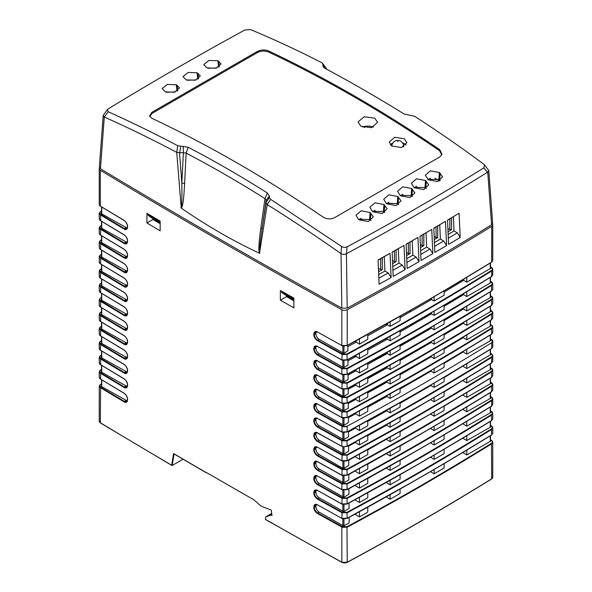 <?xml version="1.0" encoding="UTF-8"?>
<svg xmlns="http://www.w3.org/2000/svg" width="592" height="592" viewBox="0 0 592 592"><rect width="100%" height="100%" fill="white"/><g stroke="black" fill="none" stroke-linecap="round" stroke-linejoin="round"><path stroke-width="0.89" d="M99.53 167.854A3.922 2.264 0 0 0 99.241 168.713A3.922 2.264 0 0 0 100.329 170.274A7937.558 4582.709 0 0 0 341.843 309.712A3.922 2.264 0 0 0 347.23 309.734A2964.951 1711.798 0 0 0 491.708 226.322A3.922 2.264 0 0 0 492.759 224.775A3.922 2.264 0 0 0 492.455 223.909M206.815 472.749L253.961 499.863L261.146 506.204L271.269 510.097L271.98 515.543L271.055 515.025L265.623 516.986L265.431 519.376A7937.558 4582.709 180 0 0 341.843 562.2L341.843 527.035A7937.558 4582.709 180 0 1 317.46 513.493C315.048 511.725 313.827 509.653 313.797 507.3L313.797 506.915C314.174 504.384 315.395 503.681 317.46 504.806A7937.558 4582.709 0 0 0 341.843 518.348M490.479 425.411L492.218 426.543L492.759 427.787L491.708 429.385C465.904 445.384 449.284 455.241 432.079 465.312C411.995 477.226 383.712 493.055 347.23 512.798L341.843 512.628A7937.558 4582.709 180 0 1 317.46 499.093C315.048 497.324 313.827 495.252 313.797 492.899L313.797 492.514C314.174 489.984 315.395 489.281 317.46 490.405A7937.558 4582.709 0 0 0 341.843 503.947L347.23 503.822L409.294 469.293C429.888 457.675 457.357 441.38 491.708 420.409L492.759 418.929L491.434 420.586M490.479 411.011L492.218 412.143L492.759 413.386L491.708 414.985C465.904 430.983 449.284 440.84 432.079 450.912C411.995 462.826 383.712 478.654 347.23 498.397L341.843 498.227A7937.558 4582.709 180 0 1 317.46 484.693C315.048 482.924 313.827 480.852 313.797 478.499L313.797 478.114C314.174 475.583 315.395 474.88 317.46 476.005A7937.558 4582.709 0 0 0 341.843 489.547L347.23 489.421L409.294 454.893C429.888 443.275 457.357 426.98 491.708 406.008L492.759 404.528L491.434 406.186M317.46 476.005L341.924 489.732L341.843 483.834A7937.558 4582.709 180 0 1 317.46 470.292C315.048 468.524 313.827 466.452 313.797 464.091L313.797 463.714C314.174 461.183 315.395 460.48 317.46 461.605A7937.558 4582.709 0 0 0 341.843 475.147L347.23 475.021L409.294 440.492C429.888 428.874 457.357 412.58 491.708 391.608L492.759 390.128L491.434 391.786M490.25 378.236L490.25 383.823L490.25 383.179L490.45 383.616L491.893 383.142L492.759 384.585L491.708 386.184C465.904 402.183 449.284 412.039 432.079 422.111C411.995 434.025 383.712 449.853 347.23 469.597L341.843 469.426A7937.558 4582.709 180 0 1 317.46 455.892M490.479 382.21L491.893 383.142C492.618 384.363 492.463 385.222 491.434 385.725C465.638 401.716 449.017 411.573 431.82 421.645C411.736 433.551 383.461 449.38 346.979 469.123L342.109 468.945L317.726 455.418L317.46 455.899C315.048 454.123 313.827 452.051 313.797 449.691L313.797 449.313C314.174 446.782 315.395 446.079 317.46 447.197M348.703 459.962L348.74 465.519L343.974 468.272L342.864 468.272L319.169 454.589L317.726 455.418C315.492 453.783 314.367 451.874 314.345 449.698L315.373 447.13L317.46 447.226A7937.558 4582.709 0 0 0 341.843 460.746L347.23 460.62L409.294 426.092C429.888 414.474 457.357 398.179 491.708 377.208L492.759 375.728L491.434 377.385M490.479 367.81L492.218 368.942L492.759 370.185L491.708 371.783C465.904 387.782 449.284 397.639 432.079 407.71C411.995 419.624 383.712 435.453 347.23 455.196L341.843 455.026A7937.558 4582.709 180 0 1 317.46 441.491C315.048 439.723 313.827 437.651 313.797 435.29L313.797 434.913C314.174 432.382 315.395 431.679 317.46 432.796A7937.558 4582.709 0 0 0 341.843 446.346M491.671 354.134L491.893 354.342C492.618 355.563 492.463 356.421 491.434 356.924C465.638 372.916 449.017 382.772 431.82 392.844C411.736 404.75 383.461 420.579 346.979 440.322L341.843 440.626A7937.558 4582.709 180 0 1 317.46 427.091C315.048 425.322 313.827 423.25 313.797 420.89L313.797 420.512C314.174 417.982 315.395 417.279 317.46 418.396A7937.558 4582.709 0 0 0 341.843 431.945L347.23 431.82L409.294 397.291C429.888 385.673 457.357 369.378 491.708 348.407L492.759 346.927L491.434 348.584M347.23 426.203C345.573 427.002 343.782 427.01 341.843 426.225A7937.558 4582.709 180 0 1 317.46 412.691C315.048 410.922 313.827 408.85 313.797 406.489L313.797 406.112C314.174 403.581 315.395 402.878 317.46 403.996A7937.558 4582.709 0 0 0 341.843 417.545L347.23 417.419L409.294 382.891C429.888 371.273 457.357 354.978 491.708 334.006L492.759 332.526L491.434 334.184M317.46 403.996L341.924 417.73L341.843 411.832A7937.558 4582.709 180 0 1 317.46 398.29C315.048 396.514 313.827 394.45 313.797 392.089L313.797 391.712C314.174 389.181 315.395 388.478 317.46 389.595A7937.558 4582.709 0 0 0 341.843 403.145L347.23 403.019L409.294 368.49C429.888 356.872 457.357 340.578 491.708 319.606L492.759 318.119L491.434 319.784M490.25 306.234L490.25 311.821L490.25 311.177L490.45 311.614L491.893 311.14L492.759 312.583L491.708 314.182C465.904 330.181 449.284 340.037 432.079 350.109C411.995 362.023 383.712 377.851 347.23 397.595L341.843 397.424A7937.558 4582.709 180 0 1 317.46 383.89M490.479 310.208L491.893 311.14C492.618 312.361 492.463 313.22 491.434 313.723C465.638 329.714 449.017 339.571 431.82 349.643C411.736 361.549 383.461 377.378 346.979 397.121L342.109 396.943L317.726 383.416L317.46 383.897C315.048 382.114 313.827 380.049 313.797 377.689L313.797 377.311C314.174 374.78 315.395 374.077 317.46 375.195M348.155 388.248L348.2 393.828L343.974 396.27L342.864 396.27L319.169 382.587L317.726 383.416C315.492 381.781 314.367 379.872 314.345 377.689L315.373 375.128L317.46 375.224A7937.558 4582.709 0 0 0 341.843 388.744L347.23 388.618L409.294 354.09C429.888 342.472 457.357 326.177 491.708 305.206L492.759 303.718L491.434 305.383M490.479 295.808L492.218 296.94L492.759 298.183L491.708 299.781C465.904 315.78 449.284 325.637 432.079 335.708C411.995 347.622 383.712 363.451 347.23 383.194L341.843 383.024A7937.558 4582.709 180 0 1 317.46 369.489C315.048 367.713 313.827 365.649 313.797 363.288L313.797 362.911C314.174 360.38 315.395 359.677 317.46 360.794A7937.558 4582.709 0 0 0 341.843 374.344M466.807 291.693L466.807 296.555L490.25 283.02L490.25 282.377L490.45 282.813L492.218 282.539L492.759 283.783L491.708 285.381C465.904 301.38 449.284 311.237 432.079 321.308C411.995 333.222 383.712 349.051 347.23 368.794L341.843 368.624A7937.558 4582.709 180 0 1 317.46 355.089C315.048 353.313 313.827 351.248 313.797 348.888L313.797 348.51C314.174 345.98 315.395 345.277 317.46 346.394A7937.558 4582.709 0 0 0 341.843 359.943L347.23 359.818L409.294 325.289C429.888 313.671 457.357 297.376 491.708 276.405L492.759 274.917L491.434 276.582M491.671 267.732L491.893 267.939C492.618 269.16 492.463 270.019 491.434 270.522C465.638 286.513 449.017 296.37 431.82 306.441C411.736 318.348 383.461 334.177 346.979 353.92L341.843 354.223A7937.558 4582.709 180 0 1 317.46 340.689C315.048 338.913 313.827 336.848 313.797 334.487L313.797 334.11C314.174 331.579 315.395 330.876 317.46 331.994A7937.558 4582.709 0 0 0 341.843 345.543L347.23 345.417L409.294 310.889C429.888 299.271 457.357 282.976 491.708 262.004L492.759 260.517L491.434 262.182M100.329 206.105A7937.558 4582.709 0 0 0 124.054 220.342C126.392 222.163 127.576 224.257 127.598 226.618L127.598 226.995C127.236 229.518 126.052 230.199 124.054 229.037A7937.558 4582.709 180 0 1 100.329 214.792L99.241 213.312L99.241 218.855L100.329 220.513A7937.558 4582.709 0 0 0 124.054 234.743C126.392 236.563 127.576 238.657 127.598 241.018L127.598 241.395C127.236 243.919 126.052 244.6 124.054 243.438A7937.558 4582.709 180 0 1 100.329 229.193L99.241 227.713L99.241 233.255L100.329 234.913A7937.558 4582.709 0 0 0 124.054 249.143C126.392 250.964 127.576 253.058 127.598 255.418L127.598 255.796C127.236 258.319 126.052 259 124.054 257.838A7937.558 4582.709 180 0 1 100.329 243.593L99.241 242.113L99.241 247.656L100.329 249.313A7937.558 4582.709 0 0 0 124.054 263.544C126.392 265.364 127.576 267.458 127.598 269.819L127.598 270.196C127.236 272.72 126.052 273.4 124.054 272.239A7937.558 4582.709 180 0 1 100.329 257.994L99.241 256.514L99.241 262.056L100.329 263.714A7937.558 4582.709 0 0 0 124.054 277.944C126.392 279.764 127.576 281.859 127.598 284.219L127.598 284.597C127.236 287.12 126.052 287.801 124.054 286.639A7937.558 4582.709 180 0 1 100.329 272.394L99.241 270.914L99.241 276.457L100.329 278.114L100.61 271.92L100.107 271.536L101.521 271.025M100.329 278.107A7937.558 4582.709 0 0 0 124.054 292.344C126.392 294.165 127.576 296.259 127.598 298.62L127.598 298.997C127.236 301.52 126.052 302.201 124.054 301.039A7937.558 4582.709 180 0 1 100.329 286.794L99.241 285.314L99.241 290.857L100.329 292.515A7937.558 4582.709 0 0 0 124.054 306.745C126.392 308.565 127.576 310.659 127.598 313.02L127.598 313.397C127.236 315.921 126.052 316.602 124.054 315.44A7937.558 4582.709 180 0 1 100.329 301.195L99.241 299.715L99.241 305.257L100.329 306.915A7937.558 4582.709 0 0 0 124.054 321.145C126.392 322.966 127.576 325.06 127.598 327.42L127.598 327.798C127.236 330.321 126.052 331.002 124.054 329.84A7937.558 4582.709 180 0 1 100.329 315.595L99.241 314.115L99.241 319.658L100.329 321.315A7937.558 4582.709 0 0 0 124.054 335.546C126.392 337.366 127.576 339.46 127.598 341.821L127.598 342.198C127.236 344.722 126.052 345.402 124.054 344.241A7937.558 4582.709 180 0 1 100.329 329.996L99.241 328.516L99.241 334.058L100.329 335.716A7937.558 4582.709 0 0 0 124.054 349.946C126.392 351.766 127.576 353.861 127.598 356.221L127.598 356.599C127.236 359.122 126.052 359.803 124.054 358.641A7937.558 4582.709 180 0 1 100.329 344.396L99.241 342.916L99.241 348.459L100.61 350.279M100.329 350.109A7937.558 4582.709 0 0 0 124.054 364.346C126.392 366.167 127.576 368.261 127.598 370.622L127.598 370.999C127.236 373.522 126.052 374.203 124.054 373.041A7937.558 4582.709 180 0 1 100.329 358.796L99.241 357.316L99.241 362.866L100.329 364.517A7937.558 4582.709 0 0 0 124.054 378.754L124.32 378.917M124.054 378.747C126.392 380.575 127.576 382.669 127.598 385.022L127.598 385.399C127.236 387.923 126.052 388.604 124.054 387.442A7937.558 4582.709 180 0 1 100.329 373.197L99.241 371.717L99.241 377.259L100.329 378.917A7937.558 4582.709 0 0 0 124.054 393.155C126.392 394.968 127.576 397.062 127.598 399.422L127.598 399.8C127.236 402.323 126.052 403.004 124.054 401.842A7937.558 4582.709 180 0 1 100.329 387.597L99.241 386.117L99.241 421.201A3.922 2.264 180 0 0 100.329 422.762L100.61 387.124L100.107 386.739L101.521 386.228M174.078 453.968L172.176 465.504L171.665 465.208L173.589 453.553L174.1 453.849L173.589 453.553A7937.558 4582.709 180 0 0 206.253 472.608L206.608 472.816M160.158 230.813L146.927 222.984L146.927 213.29L160.158 221.105L160.158 230.813M280.342 300.196L280.342 290.494L293.891 298.139L293.891 307.833L280.342 300.196L286.535 296.622L293.891 300.869M286.528 295.771L286.535 296.622M160.158 223.658L152.958 219.499L146.927 222.984M152.951 218.648L152.958 219.499M367.78 392.844L386.99 382.158L386.998 381.241M367.78 350.035L387.331 339.164L387.346 337.847M367.78 378.577L387.101 367.832L387.116 366.781M367.78 464.187L386.421 453.568M367.78 421.378L386.761 410.826L386.768 410.175M367.78 478.454L386.302 468.035M367.78 407.111L386.872 396.492L386.879 395.708M367.78 449.92L386.532 439.101M367.78 364.302L387.22 353.498L387.227 352.314M367.78 435.645L386.643 425.16L386.65 424.642M367.78 335.768L387.449 324.83L387.457 323.38M400.096 431.82L430.658 413.897M400.096 403.285L430.887 385.488L430.887 384.963M400.096 360.484L431.228 342.487L431.235 341.562M400.096 331.949L431.457 313.827L431.464 312.62M400.096 460.354L426.551 445.088M400.096 417.552L430.776 399.43M400.096 346.216L431.346 328.153L431.353 327.087M400.096 446.087L430.539 428.364M400.096 389.018L430.998 371.154L431.006 370.496M400.096 374.751L431.117 356.821L431.124 356.029M400.096 317.682L431.575 299.493L431.583 298.153M444.104 363.399L463.129 351.966L463.129 351.5M444.104 292.078L463.699 280.305L463.706 279.15M444.104 306.345L463.588 294.631L463.595 293.625M444.104 391.934L462.9 380.441M444.104 406.193L462.789 394.908M444.104 349.139L463.24 337.632L463.247 337.033M444.104 377.666L463.018 365.967M444.104 320.612L463.469 308.965L463.477 308.092M444.104 334.872L463.358 323.299L463.366 322.559M450.608 416.576L444.104 420.461M347.837 346.638L356.14 342.139L356.155 340.703M347.948 360.846L356.029 356.473L356.036 355.163M348.059 375.062L355.91 370.799L355.925 369.63M348.163 389.27L355.799 385.133L355.807 384.09M348.274 403.485L355.681 399.467L355.688 398.557M348.377 417.693L355.57 413.801L355.577 413.016M348.488 431.908L355.452 428.127L355.459 427.483M348.592 446.116L355.341 442.461L355.341 441.943M348.703 460.332L355.23 456.41M348.814 474.54L355.111 470.877M348.917 488.755L354.993 485.336M356.14 342.139L359.47 344.122L367.78 339.32L367.78 334.325M359.47 353.291L359.47 358.523L367.78 353.72L367.78 348.725M359.47 367.691L359.47 372.923L367.78 368.12L367.78 363.125M359.47 382.092L359.47 387.323L367.78 382.521L367.78 377.526M359.47 396.492L359.47 401.724L367.78 396.921L367.78 391.926M359.47 410.892L359.47 416.124L367.78 411.322L367.78 406.327M359.47 425.293L359.47 430.525L367.78 425.722L367.78 420.727M359.47 439.693L359.47 444.925L367.78 440.122L367.78 435.127M359.47 454.094L359.47 459.325L367.78 454.523L367.78 449.528M359.47 468.494L359.47 473.726L367.78 468.923L367.78 463.928M359.47 482.894L359.47 488.126L367.78 483.324L367.78 478.329M359.47 497.295L359.47 502.527L367.78 497.724L367.78 492.729M359.47 511.695L359.47 516.927L367.78 512.124L367.78 507.129M463.699 280.305L466.807 282.155L490.25 268.62L490.25 263.033M492.167 267.984L492.759 269.382L491.893 267.939L490.25 268.62M347.83 345.225L347.874 350.819L342.768 354.031L317.726 340.215C315.492 338.58 314.367 336.67 314.345 334.487L315.373 331.927L317.46 332.023M387.449 324.83L390.121 326.429L400.096 320.664L400.096 316.254M431.575 299.493L434.128 301.017L444.104 295.26L444.104 290.813M466.807 450.098L466.807 454.959L462.744 452.54M466.807 435.697L466.807 440.559L462.744 438.139M466.807 421.297L466.807 426.159L462.744 423.739M466.807 406.896L466.807 411.758L462.744 409.338M466.807 392.496L466.807 397.358L462.789 394.96M466.807 378.096L466.807 382.957L462.9 380.626M466.807 363.695L466.807 368.557L463.018 366.293M466.807 349.295L466.807 354.157L463.129 351.966M466.807 334.894L466.807 339.756L463.24 337.632M466.807 320.494L466.807 325.356L463.358 323.299M466.807 306.094L466.807 310.955L463.469 308.965M463.588 294.631L466.807 296.555M466.807 277.293L466.807 282.155M342.768 518.799L347.149 518.4C396.966 491.427 445.125 463.617 491.626 434.987L491.434 434.987M354.889 514.196L359.47 516.927M386.199 496.895L390.121 499.234L400.096 493.469L400.096 489.066M430.443 471.624L434.128 473.822L444.104 468.065L444.104 463.617M491.671 440.537L466.807 454.959M492.167 440.788L492.759 442.187L491.893 440.744C492.618 441.965 492.463 442.823 491.434 443.327C465.638 459.318 449.017 469.175 431.82 479.246C411.736 491.153 383.461 506.981 346.979 526.725L342.109 526.554L317.726 513.02C315.492 511.384 314.367 509.475 314.345 507.3L315.373 504.732L317.46 504.828M349.139 517.327L349.176 522.869L343.634 525.985L342.561 527.346L341.843 527.028L342.109 526.554M354.889 499.796L359.47 502.527M354.993 485.455L359.47 488.126M355.111 471.128L359.47 473.726M355.222 456.795L359.47 459.325M355.341 442.461L359.47 444.925M355.452 428.127L359.47 430.525M355.57 413.801L359.47 416.124M355.681 399.467L359.47 401.724M355.799 385.133L359.47 387.323M355.91 370.799L359.47 372.923M356.029 356.473L359.47 358.523M359.47 338.89L359.47 344.122M342.768 504.399L347.149 503.999C396.966 477.026 445.125 449.217 491.626 420.586L491.434 414.526C465.638 430.517 449.017 440.374 431.82 450.445C411.736 462.352 383.461 478.181 346.979 497.924L342.768 498.035L342.561 498.545M386.199 482.495L390.121 484.833L400.096 479.069L400.096 474.666M430.443 457.224L434.128 459.422L444.104 453.664L444.104 449.217M491.434 428.926C465.638 444.918 449.017 454.774 431.82 464.846C411.736 476.752 383.461 492.581 346.979 512.324L342.109 512.147L341.843 518.355L347.23 518.222L409.294 483.694C429.888 472.076 457.357 455.781 491.708 434.809L491.434 428.926C492.463 428.423 492.618 427.565 491.893 426.344L466.807 440.559M349.028 502.985L349.073 508.528L343.634 511.584L342.561 512.946M390.121 494.697L390.121 499.234M390.121 480.297L390.121 484.833M390.121 465.897L390.121 470.433L386.302 468.154M390.121 451.496L390.121 456.032L386.421 453.82M390.121 437.096L390.121 441.632L386.532 439.493M390.121 422.695L390.121 427.232L386.643 425.16M390.121 408.295L390.121 412.831L386.761 410.826M390.121 393.895L390.121 398.431L386.872 396.492M390.121 379.494L390.121 384.03L386.99 382.158M390.121 365.094L390.121 369.63L387.101 367.832M390.121 350.693L390.121 355.23L387.22 353.498M390.121 336.293L390.121 340.829L387.331 339.164M390.121 321.893L390.121 326.429M390.121 340.829L400.096 335.065L400.096 330.654M390.121 355.23L400.096 349.465L400.096 345.055M390.121 369.63L400.096 363.865L400.096 359.455M390.121 384.03L400.096 378.266L400.096 373.855M390.121 398.431L400.096 392.666L400.096 388.263M390.121 412.831L400.096 407.067L400.096 402.664M390.121 427.232L400.096 421.467L400.096 417.064M390.121 441.632L400.096 435.867L400.096 431.464M390.121 456.032L400.096 450.268L400.096 445.865M390.121 470.433L400.096 464.668L400.096 460.265M342.768 345.994L347.149 345.595C396.966 318.614 445.125 290.813 491.626 262.182L491.708 226.322M434.128 311.066L434.128 315.418L444.104 309.66L444.104 305.213M434.128 325.467L434.128 329.818L444.104 324.061L444.104 319.613M434.128 339.867L434.128 344.218L444.104 338.461L444.104 334.014M434.128 354.268L434.128 358.619L444.104 352.862L444.104 348.414M434.128 368.668L434.128 373.019L444.104 367.262L444.104 362.815M434.128 383.068L434.128 387.42L444.104 381.662L444.104 377.215M434.128 397.469L434.128 401.82L444.104 396.063L444.104 391.615M434.128 411.869L434.128 416.22L444.104 410.463L444.104 406.016M434.128 426.27L434.128 430.621L444.104 424.864L444.104 420.416M434.128 440.67L434.128 445.021L444.104 439.264L444.104 434.817M434.128 296.666L434.128 301.017M434.128 469.478L434.128 473.822M434.128 455.07L434.128 459.422M430.443 442.823L434.128 445.021M430.539 428.482L434.128 430.621M430.658 414.148L434.128 416.22M430.769 399.815L434.128 401.82M430.887 385.488L434.128 387.42M430.998 371.154L434.128 373.019M431.117 356.821L434.128 358.619M431.228 342.487L434.128 344.218M431.346 328.153L434.128 329.818M431.457 313.827L434.128 315.418M342.768 489.998L347.149 489.599C396.966 462.618 445.125 434.817 491.626 406.186L491.708 400.584C465.904 416.583 449.284 426.44 432.079 436.511C411.995 448.425 383.712 464.254 347.23 483.997L341.843 483.827M491.434 414.526C492.463 414.023 492.618 413.164 491.893 411.943L466.807 426.159M348.917 488.644L348.962 494.194L342.768 498.035L317.726 484.219C315.492 482.584 314.367 480.674 314.345 478.499L315.373 475.931L317.46 476.027M490.479 396.61L491.893 397.543L466.807 411.758M490.25 383.823L466.807 397.358M491.434 371.325C465.638 387.316 449.017 397.173 431.82 407.244C411.736 419.151 383.461 434.979 346.979 454.723L347.149 460.798C396.966 433.818 445.125 406.016 491.626 377.385L491.434 371.325C492.463 370.821 492.618 369.963 491.893 368.742L466.807 382.957M492.167 354.386L492.759 355.785L491.893 354.342L490.45 354.815L466.807 368.557M491.893 339.934L466.807 354.157M491.671 325.334L490.45 326.014L490.25 325.578L490.25 326.222L466.807 339.756M490.25 311.821L466.807 325.356M491.434 299.323C465.638 315.314 449.017 325.171 431.82 335.242C411.736 347.149 383.461 362.977 346.979 382.721L347.149 388.796C396.966 361.816 445.125 334.014 491.626 305.383L491.434 299.323C492.463 298.819 492.618 297.961 491.893 296.74L466.807 310.955M490.25 440.781L490.45 441.218L490.25 440.781M491.708 434.809L492.759 433.329L491.708 434.809M342.109 512.147L317.726 498.619C315.492 496.984 314.367 495.075 314.345 492.899L315.373 490.331L317.46 490.428M343.634 511.584L319.169 497.791L317.46 499.1M316.217 490.161L315.839 492.026C316.01 494.49 317.12 496.414 319.169 497.791M343.634 497.184L319.169 483.39L317.46 484.7M316.217 475.761L315.839 477.626C316.01 480.09 317.12 482.014 319.169 483.39M492.167 397.587L492.759 398.986L491.893 397.543C492.618 398.764 492.463 399.622 491.434 400.125C465.638 416.117 449.017 425.974 431.82 436.045C411.736 447.952 383.461 463.78 346.979 483.523L342.768 483.634L342.561 484.145M348.806 474.303L348.851 479.853L342.768 483.634L317.726 469.819C315.492 468.183 314.367 466.274 314.345 464.098L315.373 461.531L317.726 461.76M342.768 475.598L347.149 475.198C396.966 448.218 445.125 420.416 491.626 391.786L491.434 385.725M490.25 397.58L490.45 398.016L490.25 397.58M343.634 468.383L342.561 469.745M342.768 461.198L347.149 460.798L342.109 460.909M346.979 454.723L342.768 454.834L342.561 455.344M348.592 445.621L348.636 451.178L342.768 454.834L317.726 441.018C315.492 439.382 314.367 437.473 314.345 435.29L315.373 432.73L317.46 432.826M348.481 431.279L348.525 436.844L341.843 440.633L341.843 446.353L342.768 446.797L347.23 446.22L409.294 411.692C429.888 400.074 457.357 383.779 491.708 362.807L492.759 361.327L491.434 362.985M342.768 446.797L347.149 446.398C396.966 419.417 445.125 391.615 491.626 362.985L491.708 357.383C465.904 373.382 449.284 383.239 432.079 393.31C411.995 405.224 383.712 421.053 347.23 440.796L342.561 440.944M490.25 368.779L490.45 369.216L490.25 368.779M492.759 361.32L492.759 355.785L491.708 357.383L491.434 356.924M490.25 354.379L490.45 354.815L490.25 354.379M342.768 432.397L347.149 431.997C396.966 405.017 445.125 377.215 491.626 348.584L491.7 342.687C492.84 340.829 492.914 339.912 491.893 339.941L490.479 339.009M343.634 439.582L319.169 425.789L317.726 426.617C315.492 424.982 314.367 423.073 314.345 420.89L315.373 418.329L317.46 418.426M316.217 418.152L315.839 420.024C316.01 422.488 317.12 424.412 319.169 425.789M348.377 416.938L348.414 422.503L342.768 426.033L317.726 412.217C315.492 410.582 314.367 408.672 314.345 406.489L315.373 403.929L317.46 404.025M342.768 426.033C342.664 426.662 344.152 426.677 347.223 426.085M490.479 338.876L492.759 341.273L491.7 342.724C445.206 371.569 397.047 399.371 347.23 426.136M490.25 339.978L490.45 340.415L490.25 339.978M491.434 328.123C465.638 344.115 449.017 353.972 431.82 364.043C411.736 375.95 383.461 391.778 346.979 411.521L347.149 417.597C396.966 390.616 445.125 362.815 491.626 334.184L491.434 328.123C492.463 327.62 492.618 326.762 491.893 325.541L492.759 326.984L491.708 328.582C465.904 344.581 449.284 354.438 432.079 364.509C411.995 376.423 383.712 392.252 347.23 411.995L341.843 411.825M346.979 411.521L342.109 411.344L317.726 397.817C315.492 396.181 314.367 394.272 314.345 392.089L315.373 389.529L317.726 389.758M348.266 402.597L348.311 408.169L343.634 410.781L342.561 412.143M342.768 403.596L347.149 403.196C396.966 376.216 445.125 348.414 491.626 319.784L491.434 313.723M343.634 410.781L319.169 396.988L317.46 398.298M316.217 389.351L315.839 391.223C316.01 393.687 317.12 395.611 319.169 396.988M343.634 396.381L342.561 397.743M342.768 389.196L347.149 388.796L342.109 388.907M316.217 374.951L315.839 376.823C316.01 379.287 317.12 381.211 319.169 382.587M346.979 382.721L342.768 382.832L342.561 383.342M348.044 373.907L348.089 379.494L342.768 382.832L317.726 369.016C315.492 367.38 314.367 365.471 314.345 363.288L315.373 360.728L317.46 360.824M342.768 374.795L347.149 374.396C396.966 347.415 445.125 319.613 491.626 290.983L491.434 290.983M343.634 381.981L319.169 368.187L317.46 369.497M316.217 360.55L315.839 362.422C316.01 364.887 317.12 366.811 319.169 368.187M347.941 359.566L347.978 365.153L341.843 368.631L341.843 374.351L347.23 374.218L409.294 339.69C429.888 328.072 457.357 311.777 491.708 290.805L492.759 289.318L491.626 290.983L491.434 284.922C465.638 300.914 449.017 310.77 431.82 320.842C411.736 332.748 383.461 348.577 346.979 368.32L342.768 368.431L342.561 368.942M342.109 368.143L317.726 354.615C315.492 352.98 314.367 351.071 314.345 348.888L315.373 346.327L317.46 346.424M342.768 360.395L347.149 359.995C396.966 333.015 445.125 305.213 491.626 276.582L491.708 270.981C465.904 286.979 449.284 296.836 432.079 306.908C411.995 318.822 383.712 334.65 347.23 354.393L342.561 354.541M490.479 281.407L491.893 282.34C492.618 283.561 492.463 284.419 491.434 284.922M492.759 274.917L492.759 269.382L491.708 270.981L491.434 270.522M490.25 267.976L490.45 268.413L490.25 267.976M343.634 353.172L319.169 339.386L317.46 340.696M316.217 331.749L315.839 333.622C316.01 336.086 317.12 338.01 319.169 339.386M490.25 296.777L490.45 297.214L490.25 296.777M343.634 367.573L319.169 353.787L317.46 355.096M316.217 346.15L315.839 348.022C316.01 350.486 317.12 352.41 319.169 353.787M342.768 417.996L347.149 417.597L342.65 418.048M343.634 425.182L319.169 411.388L317.46 412.691M316.217 403.751L315.839 405.624C316.01 408.088 317.12 410.012 319.169 411.388M343.634 453.983L319.169 440.189L317.46 441.499M316.217 432.552L315.839 434.424C316.01 436.889 317.12 438.813 319.169 440.189M316.217 446.953L315.839 448.825C316.01 451.289 317.12 453.213 319.169 454.589M492.759 404.528L492.759 398.986L491.708 400.584L491.434 400.125M490.25 411.98L490.45 412.417L490.25 411.98M490.25 426.381L490.45 426.817L490.25 426.381M343.634 482.783L319.169 468.99L317.46 470.3M316.217 461.353L315.839 463.225C316.01 465.689 317.12 467.613 319.169 468.99M343.634 525.985L319.169 512.191L317.46 513.501M316.217 504.562L315.839 506.426C316.01 508.891 317.12 510.815 319.169 512.191M492.759 477.263A3.922 2.264 180 0 1 491.708 478.81L492.759 477.263L492.759 442.187L491.708 443.785C465.904 459.784 449.284 469.641 432.079 479.712C411.995 491.626 383.712 507.455 347.23 527.198L342.561 527.346M183.054 459.229L172.176 465.504L171.665 465.208A7937.558 4582.709 180 0 1 100.329 422.762L100.61 422.932M99.782 387.175L100.107 386.739C99.382 385.732 99.537 384.97 100.566 384.46L101.521 383.868M101.521 213.423L100.107 213.934C99.382 212.928 99.537 212.165 100.566 211.655L101.521 211.063M127.591 385.392L126.681 387.205L124.335 386.968L100.61 372.723L100.107 372.338L101.521 371.828M99.782 372.775L100.107 372.338C99.382 371.332 99.537 370.57 100.566 370.059L101.521 369.467M127.591 370.992L126.681 372.805L124.335 372.568L100.61 358.323L100.107 357.938L101.521 357.427M99.782 358.375L100.107 357.938C99.382 356.932 99.537 356.169 100.566 355.659L101.521 355.067M101.521 227.824L100.107 228.334C99.382 227.328 99.537 226.566 100.566 226.055L101.521 225.463M99.241 168.713L99.241 204.455L100.61 206.275M127.591 226.988L126.681 228.801L124.335 228.564L100.107 213.934L99.782 214.371M127.236 228.157L101.75 213.86L101.75 207.096M127.591 241.388L126.681 243.201L124.335 242.964L100.107 228.334L99.782 228.771M127.236 242.557L101.75 228.26L101.75 221.497M127.591 255.788L126.681 257.601L124.335 257.365L100.107 242.735C99.382 241.728 99.537 240.966 100.566 240.456L101.521 239.864M99.782 243.171L101.521 242.224M127.236 256.958L101.75 242.661L101.75 235.897M127.591 270.189L126.681 272.002L124.335 271.765L100.61 257.52L100.107 257.135L101.521 256.625M99.782 257.572L100.107 257.135C99.382 256.129 99.537 255.367 100.566 254.856L101.521 254.264M127.236 271.358L101.75 257.061L101.75 250.298M99.782 271.972L100.107 271.536C99.382 270.529 99.537 269.767 100.566 269.256L101.521 268.664M127.236 285.758L101.75 271.462L101.75 264.698M127.591 284.589L126.681 286.402L124.335 286.165L100.61 271.92M127.591 298.99L126.681 300.803L124.335 300.566L100.61 286.321L100.107 285.936L101.521 285.425M99.782 286.373L100.107 285.936C99.382 284.93 99.537 284.167 100.566 283.657L101.521 283.065M127.236 300.159L101.75 285.862L101.75 279.098M101.521 299.826L100.107 300.336C99.382 299.33 99.537 298.568 100.566 298.057L101.521 297.465M127.236 314.559L101.75 300.262L101.75 293.499M127.591 313.39L126.681 315.203L124.335 314.966L100.107 300.336L99.782 300.773M127.591 327.79L126.681 329.603L124.335 329.367L100.61 315.122L100.107 314.737L101.521 314.226M99.782 315.173L100.107 314.737C99.382 313.73 99.537 312.968 100.566 312.458L101.521 311.866M127.236 328.96L101.75 314.663L101.75 307.899M101.521 328.627L100.107 329.137C99.382 328.131 99.537 327.369 100.566 326.858L101.521 326.266M127.236 343.36L101.75 329.063L101.75 322.3M127.591 342.191L126.681 344.004L124.335 343.767L100.107 329.137L99.782 329.574M127.591 356.591L126.681 358.404L124.335 358.167L100.61 343.922L100.107 343.538L101.521 343.027M99.782 343.974L100.107 343.538C99.382 342.531 99.537 341.769 100.566 341.258L101.521 340.666M127.236 357.76L101.75 343.464L101.75 336.7M127.236 372.161L101.75 357.864L101.75 351.1M127.236 386.561L101.75 372.264L101.75 365.508M127.591 399.792L126.681 401.605L124.335 401.369L100.61 387.124M127.236 400.962L101.75 386.665L101.75 379.901M462.567 279.838L462.552 281M462.345 294.372L462.33 295.393M462.13 308.898L462.115 309.794M461.908 323.432L461.901 324.187M461.686 337.965L461.679 338.58M461.471 352.499L461.464 352.973M430.414 298.834L430.391 300.188M430.192 313.368L430.169 314.581M429.97 327.894L429.955 328.967M429.755 342.42L429.74 343.36M429.533 356.954L429.518 357.753M429.311 371.48L429.304 372.146M429.096 386.006L429.082 386.539M428.874 400.532L428.867 400.932M386.406 323.972L386.384 325.43M386.184 338.498L386.162 339.823M385.962 353.024L385.947 354.208M385.747 367.543L385.732 368.601M385.525 382.069L385.51 382.987M385.303 396.588L385.296 397.38M385.089 411.114L385.074 411.773M384.867 425.641L384.859 426.159M384.645 440.159L384.645 440.552M154.712 219.721L154.712 220.513M355.341 341.14L355.318 342.583M355.126 355.666L355.104 356.969M354.904 370.185L354.889 371.362M354.682 384.704L354.667 385.747M354.467 399.223L354.453 400.133M354.245 413.741L354.231 414.526M354.023 428.26L354.016 428.911M353.809 442.786L353.801 443.297M353.587 457.305L353.579 457.69M271.846 514.552L271.055 515.025M271.698 513.39L265.623 516.986M459.081 325.889L458.43 325.511M445.228 334.206L444.496 333.784M450.682 345.21L450.682 344.522M445.865 347.378L446.472 347.726M353.964 400.399L353.964 399.6A7.837 4.529 0 0 0 354.453 399.859M444.104 320.353L455.115 313.997L455.115 313.087M429.962 328.523L400.096 345.765M385.954 353.935L372.331 361.793M455.115 298.686L455.115 299.752M423.998 318.185L427.054 315.188M411.336 325.519L410.234 324.882M411.906 323.928L413.001 324.564M453.886 231.028L453.886 227.839M439.538 180.923L434.905 178.244M448.026 231.664L451.533 229.637L449.868 229.637L449.868 218.825M451.533 217.834L451.533 229.637M437.732 226.018L437.732 237.607L436.075 237.607L434.173 236.504M434.299 239.582L437.732 237.607M420.49 247.56L423.82 245.636L422.155 245.636L422.155 235.128M423.82 234.158L423.82 245.636M410.019 242.128L410.019 253.605L408.362 253.605L406.467 252.51M406.6 255.581L410.019 253.605M392.622 263.647L396.107 261.642L394.442 261.642L394.442 250.993M396.107 250.053L396.107 261.642M382.306 257.816L382.306 269.604L380.641 269.604L378.414 268.317M378.562 271.765L382.306 269.604M430.443 178.296L428.164 179.605M416.583 186.295L414.311 187.605M402.73 194.294L400.451 195.604M388.87 202.294L386.598 203.604M375.017 210.293L372.738 211.61M361.157 218.293L358.885 219.61M436.075 237.607L436.075 226.995M408.362 253.605L408.362 243.075M380.641 269.604L380.641 258.741M449.868 229.637L447.892 228.497M422.155 245.636L420.364 244.607M394.442 261.642L392.489 260.51M364.184 127.546L366.566 126.177M391.12 145.491L391.993 144.988M371.006 220.527L369.571 219.58L358.375 219.247L355.992 215.236L361.113 210.811L370.074 212.506L373.308 216.85L368.394 221.534L359.226 219.854L358.389 219.255M384.859 212.528L383.424 211.581L372.235 211.248M398.719 204.529L397.284 203.581L386.088 203.248L383.705 199.238L388.826 194.812L397.787 196.507L401.021 200.843L396.107 205.535L386.939 203.855L386.102 203.256M412.572 196.529L411.137 195.582L399.948 195.249M426.432 188.53L424.997 187.583L413.801 187.25L411.418 183.239L416.539 178.814L425.507 180.508L428.734 184.845L423.82 189.536L414.652 187.849L413.815 187.257M196.181 79.92L187.22 80.268M175.395 91.923L166.433 92.271M216.968 67.917L208.007 68.265M440.285 180.53L438.85 179.583L427.661 179.25M428.512 179.85L425.278 175.239L430.399 170.814L439.36 172.509L442.587 176.845L437.68 181.537L428.512 179.85M439.634 180.131L440.196 173.093M438.85 179.583L439.36 172.509M269.39 197.521L270.618 199.341L341.458 246.376C343.338 247.56 345.217 247.708 347.097 246.827C394.176 221.615 439.752 195.293 483.842 167.884L484.471 164.857L483.768 164.206C460.879 147.193 437.799 131.209 414.526 116.254L404.092 114.012C377.578 97.562 351.189 82.325 324.919 68.302L323.447 67.125L322.529 63.3L321.663 62.641C297.991 50.498 274.281 39.486 250.542 29.6L244.903 29.977C197.824 55.648 152.24 81.962 108.158 108.928L107.27 109.683L108.225 111.762C131.209 122.093 154.386 133.407 177.748 145.728L188.182 147.245C214.704 161.12 241.092 176.357 267.355 192.955L269.397 196.019L266.089 200.399L266.067 202.619L269.39 197.521L269.397 196.019M399.955 195.256L397.558 191.238L402.686 186.813L411.647 188.508L414.874 192.844L409.967 197.536L400.799 195.856L399.955 195.256M372.242 211.255L369.845 207.237L374.973 202.812L383.934 204.506L387.161 208.843L382.254 213.534L373.086 211.855L372.242 211.255M186.214 79.898L182.972 76.605L188.138 72.446L197.069 72.772L200.288 75.887L195.301 80.201L186.214 79.898M176.283 84.774L179.502 87.89L174.514 92.204L165.427 91.893L162.186 88.608L167.351 84.441L176.283 84.774L177.067 91.161M206.993 67.895L216.087 68.206L221.068 63.884L217.856 60.776L208.924 60.443L203.752 64.602L206.993 67.895M151.841 118.282L149.569 116.047L151.833 112.339L257.143 51.534C260.917 49.691 264.713 49.484 268.531 50.912C325.615 77.818 382.706 110.748 439.804 149.724L442.002 154.438L439.804 156.917L334.495 217.715C330.713 219.477 326.917 219.269 323.114 217.094C266.015 178.125 208.924 145.188 151.841 118.282M441.832 154.875L439.575 150.723A1326.953 766.122 60 0 0 268.457 51.985C264.757 50.586 261.057 50.794 257.372 52.592L152.055 113.39L149.761 116.528M374.751 118.185L377.629 122.307L371.554 127.68L360.883 126.192L358.019 121.967L364.206 116.735L374.751 118.185M404.306 138.772L406.896 142.65L401.413 147.549L391.808 145.987L389.225 142.006L394.805 137.248L404.306 138.772M362.511 127.006A10.012 5.779 180 0 1 373.411 127.11M390.328 144.729A8.939 5.165 180 0 1 392.711 143.183M402.582 142.864A8.939 5.165 180 0 1 404.38 143.671A8.939 5.165 180 0 1 406.053 145.018M424.997 187.583L425.507 180.508M425.774 188.13L426.336 181.093M411.137 195.582L411.647 188.508M411.921 196.13L412.483 189.092M397.284 203.581L397.787 196.507M398.061 204.129L398.623 197.092M383.424 211.581L383.934 204.506M384.208 212.128L384.77 205.091M369.571 219.58L370.074 212.506M370.348 220.128L370.91 213.098M198.535 78.714L197.898 73.142M197.846 79.158L197.069 72.772M177.748 90.717L177.112 85.137M218.633 67.155L217.856 60.776M219.321 66.718L218.677 61.139M108.225 111.762L104.296 117.009L103.2 115.484L107.27 109.683M492.633 223.08L491.589 224.768A2964.847 1711.738 180 0 1 347.201 308.129L341.821 308.106A7937.492 4582.665 180 0 1 100.448 168.757L104.296 117.009C128.22 127.702 152.366 139.483 176.712 152.344L177.748 145.728M180.701 146.32L179.694 152.766L176.712 152.344L181.248 208.125C207.067 225.915 233.144 240.959 259.481 253.265L258.896 250.401C258.859 247.582 258.549 244.688 260.857 227.765A3.922 2.102 8 0 1 261.997 229.37L266.067 202.619M183.187 146.246L183.387 152.647L186.154 153.121C212.558 166.937 238.828 182.099 264.979 198.623L266.089 200.399L261.997 229.37C259.659 245.554 259.651 248.107 259.496 250.668A3.922 1.524 -3.3 0 0 258.896 250.401M179.694 152.766L183.387 152.647L181.84 183.12C182.025 201.354 181.714 203.026 181.552 205.698L180.967 207.799M259.481 253.265L267.214 204.588L266.067 202.745M347.097 246.827L346.416 253.731C344.744 254.664 342.953 254.634 341.036 253.642C316.387 236.304 291.775 219.958 267.214 204.588L270.618 199.341M341.821 308.106L341.036 253.642L341.458 246.376M346.697 253.546C395.204 227.609 442.128 200.518 487.475 172.272L483.842 167.884M484.471 164.857L488.8 170.555L487.475 172.272M322.877 65.594L324.756 68.213M326.199 68.983L326.207 68.176L322.892 64.225M322.529 63.3L326.207 68.176M100.448 168.757L99.367 167.04M453.376 216.731L454.027 230.939L448.144 234.462M426.018 232.878L426.677 247.145L420.623 250.675M412.202 240.87L412.853 255.167L406.734 258.689M439.745 224.827L440.396 239.072L434.432 242.594M384.275 256.713L384.933 271.047L378.68 274.54M398.283 248.818L398.941 263.137L392.748 266.644M404.01 245.384A2962.938 1710.636 0 0 1 392.133 252.111L393.162 276.39A2964.455 1711.509 180 0 0 405.12 269.626L404.01 245.384L392.141 252.296M398.941 263.137L402.257 265.046L392.91 270.337M405.12 269.626L402.257 265.046M346.416 253.731L347.201 308.129M487.741 172.131L491.589 224.768M445.465 221.327A2962.938 1710.636 0 0 1 433.818 228.186L434.854 252.466A2964.455 1711.509 180 0 0 446.575 245.562L445.465 221.327L433.825 228.312M431.746 229.4A2962.938 1710.636 0 0 1 420.009 236.215L421.045 260.495A2964.455 1711.509 180 0 0 432.856 253.635L431.746 229.4L420.017 236.363M378.059 259.977L379.095 284.256A2964.455 1711.509 180 0 0 391.12 277.544L390.01 253.302A2962.938 1710.636 0 0 1 378.059 259.977M417.922 237.414A2962.938 1710.636 0 0 1 406.112 244.193L407.148 268.472A2964.455 1711.509 180 0 0 419.032 261.657L417.922 237.414L406.119 244.355M459.096 213.201A2962.938 1710.636 0 0 1 447.537 220.098L448.573 244.385A2964.455 1711.509 180 0 0 460.206 237.444L459.096 213.201L447.537 220.209M434.595 246.368L443.711 240.981L446.575 245.562M443.711 240.981L440.396 239.072M432.856 253.635L429.992 249.062L426.677 247.145M420.786 254.419L429.992 249.062M391.12 277.544L388.248 272.956L384.933 271.047M378.836 278.203L388.248 272.956M378.066 260.184L390.01 253.302M419.032 261.657L416.176 257.083L406.889 262.411M412.853 255.167L416.176 257.083M448.307 238.25L457.327 232.848L460.206 237.444M457.327 232.848L454.027 230.939M181.552 205.698A3.922 2.375 -164.5 0 1 182.284 206.201C182.817 203.596 183.587 202.057 184.6 183.772A3.922 1.865 2.9 0 0 181.84 183.12L179.509 152.773M182.284 206.201L181.248 208.125M259.777 253.265L259.496 250.668M293.292 297.798L292.729 298.131L281.577 291.686L281.577 292.381L287.039 296.118M287.098 296.155L293.891 300.077M148.54 214.245L148.015 215.273L153.476 219.003M153.528 219.04L160.158 222.866M159.581 220.772L159.159 221.704L160.158 222.392M159.159 221.016L148.007 214.57M148.015 215.273L159.159 221.704M292.729 298.131L292.729 298.819L293.891 299.619M281.577 292.381L292.729 298.819M281.999 291.427L281.577 291.686M317.46 490.405L341.924 504.132L342.109 497.746M315.373 461.531L317.541 461.782L341.924 475.332L342.109 468.945M317.46 447.204L341.924 460.931L342.109 454.545M317.46 418.403L341.924 432.13L342.109 425.744M315.373 389.529L317.541 389.78L341.924 403.33L342.109 396.943M317.46 375.202L341.924 388.929L342.109 382.543M317.46 346.401L341.924 360.128L342.109 353.742M342.642 346.039L341.843 345.55L341.843 309.712M100.329 170.274L100.329 206.112M100.61 214.319L100.61 220.675M100.61 228.719L100.61 235.076M100.61 243.12L100.61 249.476M100.61 257.52L100.61 263.877M100.61 286.321L100.61 292.677M100.61 300.721L100.61 307.078M100.61 315.122L100.61 321.478M100.61 329.522L100.61 335.879M100.61 343.922L100.329 350.116M100.61 358.323L100.61 364.687M100.61 372.723L100.61 379.08M490.25 435.838L490.25 441.425M490.25 427.024L490.25 421.437M490.25 412.624L490.25 407.037M490.25 398.224L490.25 392.637M490.25 369.423L490.25 363.836M490.25 355.022L490.25 349.435M490.25 340.622L490.25 335.035M490.25 326.222L490.25 320.635M490.25 297.421L490.25 291.834M490.25 283.02L490.25 277.433M341.843 518.355L342.642 518.851L347.149 518.4L346.979 512.324M313.797 492.899L315.839 492.026M313.797 492.514L315.839 491.708M315.373 490.331L317.726 490.561M346.979 497.924L347.149 503.999L342.109 504.11M343.974 504.658L343.974 511.473M342.864 504.502L342.864 511.473M313.797 478.499L315.839 477.626M313.797 478.114L315.839 477.307M315.373 475.931L317.726 476.16M346.979 483.523L347.149 489.599L342.109 489.71M342.864 497.073L342.864 490.102M343.974 497.073L343.974 490.257M341.843 483.834L342.109 483.346M313.797 464.091L315.839 463.225M313.797 463.714L315.839 462.907M346.979 469.123L347.149 475.198L342.109 475.309M313.797 449.691L315.839 448.825M313.797 449.313L315.839 448.507M315.373 447.13L317.726 447.36M313.797 435.29L315.839 434.424M313.797 434.913L315.839 434.106M490.479 353.409L491.39 353.964M343.974 432.648L343.974 439.471M342.864 432.5L342.864 439.471M342.109 440.145L317.726 426.617L317.46 427.098M313.797 420.89L315.839 420.024M313.797 420.512L315.839 419.706M315.373 418.329L317.726 418.559M347.23 426.092L347.149 431.997L342.109 432.108M492.759 346.919L492.759 341.273L491.39 339.556M490.479 324.608L491.39 325.156M343.974 403.848L343.974 410.67M342.864 403.7L342.864 410.67M341.843 411.832L342.109 411.344M313.797 392.089L315.839 391.223M313.797 391.712L315.839 390.905M346.979 397.121L347.149 403.196L342.109 403.307M343.974 389.447L343.974 396.27M342.864 389.299L342.864 396.27M313.797 377.689L315.839 376.823M313.797 377.311L315.839 376.505M315.373 375.128L317.726 375.358M343.974 375.047L343.974 381.87M342.864 374.899L342.864 381.87M313.797 363.288L315.839 362.422M313.797 362.911L315.839 362.104M346.979 368.32L347.149 374.396L342.65 374.847L317.541 360.979L315.373 360.728M313.797 348.888L315.839 348.022M313.797 348.51L315.839 347.704M315.373 346.327L317.726 346.557M346.979 353.92L347.149 359.995L342.109 360.106M490.479 267.007L491.39 267.554M347.23 309.734L347.23 345.417L342.65 346.046M317.46 332.001L342.109 345.706M342.864 353.069L342.864 346.098M343.974 353.069L343.974 346.246M313.797 334.487L315.839 333.622M313.797 334.11L315.839 333.303M315.373 331.927L317.726 332.156M342.864 360.498L342.864 367.469M343.974 360.646L343.974 367.469M343.974 418.248L343.974 425.071M342.864 418.1L342.864 425.071M313.797 406.489L315.839 405.624M313.797 406.112L315.839 405.305M315.373 403.929L317.726 404.158M342.642 418.041L342.109 417.708M346.979 440.322L347.149 446.398L342.65 446.849L317.541 432.981L315.373 432.73M342.864 446.901L342.864 453.872M343.974 447.049L343.974 453.872M342.864 468.272L342.864 461.301M343.974 468.272L343.974 461.449M342.864 482.672L342.864 475.702M343.974 482.672L343.974 475.857M317.46 504.806L342.109 518.511M342.864 525.874L342.864 518.903M343.974 525.874L343.974 519.058M313.797 507.3L315.839 506.426M313.797 506.915L315.839 506.108M315.373 504.732L317.726 504.961M346.979 526.725L347.23 562.222A3.922 2.264 180 0 1 341.843 562.2L342.117 562.356A3.53 2.035 180 0 0 346.964 562.378L347.149 562.4C396.966 535.553 445.125 507.751 491.626 478.987L491.427 478.98M265.505 519.547L341.924 562.378L347.23 562.222A2964.951 1711.798 180 0 0 491.708 478.81L491.434 443.327M490.479 439.812L491.39 440.367M124.054 229.037L125.726 227.698M124.054 243.438L125.726 242.098M124.054 257.838L125.726 256.499M124.054 272.239L125.726 270.907M124.054 286.639L125.726 285.307M124.054 301.039L125.726 299.707M124.054 315.44L125.726 314.108M124.054 329.84L125.726 328.508M124.054 344.241L125.726 342.909M124.054 358.641L125.726 357.309M124.054 373.041L125.726 371.709M124.054 387.442L125.726 386.11M124.054 401.842L125.726 400.51M101.521 297.347L100.566 298.057M353.964 428.941L353.964 428.297M353.964 414.674L353.964 413.897M409.871 312.095A13.72 7.918 -120 0 0 410.056 310.585M403.485 146.897A5.876 3.397 0 0 0 403.633 146.143C403.463 141.31 397.92 138.957 394.731 141.229C392.91 142.339 391.963 143.974 391.874 146.143M398.031 141.503L397.476 141.503L398.031 141.503M151.833 112.339L152.055 113.39M257.143 51.534L257.372 52.592M268.457 51.985L268.531 50.912M439.804 149.724L439.575 150.723M188.182 147.245L186.154 153.121L184.6 183.772M267.355 192.955L264.979 198.623L260.857 227.765M326.347 69.064L326.214 68.08M490.479 435.697L490.479 441.099M492.167 426.388L492.759 427.787L492.759 433.329M490.479 397.898L490.479 392.496M492.167 383.187L492.759 384.585L492.759 390.128M490.479 378.096L490.479 383.498M492.167 368.786L492.759 370.185L492.759 375.728M490.479 369.097L490.479 363.695M492.152 354.379L490.479 353.276M490.479 354.697L490.479 349.295M490.479 340.296L490.479 334.894M492.167 325.585L492.759 326.984L492.759 332.519M492.152 325.578L490.479 324.475M490.479 325.896L490.479 320.494M490.479 282.695L490.479 277.293M492.152 267.976L490.479 266.874M490.479 268.294L490.479 262.892M492.759 224.775L492.759 260.517M490.479 281.274L492.152 282.377M492.167 282.384L492.759 283.783L492.759 289.318M490.479 295.674L492.152 296.777M490.479 297.095L490.479 291.693M492.167 296.784L492.759 298.183L492.759 303.718M490.479 310.075L492.152 311.177M490.479 306.094L490.479 311.496M492.167 311.185L492.759 312.583L492.759 318.119M490.479 367.676L492.152 368.779M490.479 382.077L492.152 383.179M490.479 396.477L492.152 397.58M490.479 410.878L492.152 411.98M490.479 412.298L490.479 406.896M492.167 411.988L492.759 413.386L492.759 418.929M490.479 425.278L492.152 426.381M490.479 426.699L490.479 421.297M492.152 440.781L490.479 439.678M173.789 453.798L206.371 472.816M99.241 386.117L101.521 383.749M99.241 213.312L101.521 210.944M99.833 205.853L99.241 204.455M99.848 205.861L124.135 220.52C126.133 221.933 127.25 223.909 127.487 226.455L126.681 228.801M101.521 213.534L101.521 206.956M99.833 220.254L99.241 218.855M99.848 220.261L124.135 234.92C126.133 236.334 127.25 238.31 127.487 240.855L126.681 243.201M101.521 227.935L101.521 221.356M99.833 234.654L99.241 233.255M99.241 227.713L101.521 225.345M99.241 242.113L101.521 239.745M101.521 242.335L101.521 235.757M99.848 234.661L124.135 249.321C126.133 250.734 127.25 252.71 127.487 255.256L126.681 257.601M99.833 249.054L99.241 247.656M101.521 256.736L101.521 250.157M99.848 249.062L124.135 263.721C126.133 265.135 127.25 267.11 127.487 269.656L126.681 272.002M99.833 263.455L99.241 262.056M99.241 256.514L101.521 254.146M101.521 271.136L101.521 264.557M99.848 263.462L124.135 278.122C126.133 279.535 127.25 281.511 127.487 284.056L126.681 286.402M101.521 268.546L99.241 270.914M99.833 277.855L99.241 276.457M101.521 285.536L101.521 278.958M99.848 277.863L124.135 292.522C126.133 293.935 127.25 295.911 127.487 298.457L126.681 300.803M99.833 292.256L99.241 290.857M101.521 299.937L101.521 293.358M99.848 292.263L124.135 306.922C126.133 308.336 127.25 310.312 127.487 312.857L126.681 315.203M99.833 306.656L99.241 305.257M101.521 314.337L101.521 307.759M99.848 306.663L124.135 321.323C126.133 322.736 127.25 324.712 127.487 327.258L126.681 329.603M99.833 321.056L99.241 319.658M101.521 328.738L101.521 322.159M99.848 321.064L124.135 335.723C126.133 337.137 127.25 339.112 127.487 341.658L126.681 344.004M99.833 335.457L99.241 334.058M101.521 343.138L101.521 336.559M99.848 335.464L124.135 350.124C126.133 351.537 127.25 353.513 127.487 356.058L126.681 358.404M101.521 340.548L99.241 342.916M99.833 349.857L99.241 348.459M99.848 349.865L124.135 364.524C126.133 365.937 127.25 367.913 127.487 370.459L126.681 372.805M101.521 357.538L101.521 350.967M101.521 354.948L99.241 357.316M99.833 364.258L99.241 362.866M99.848 364.265L124.135 378.932C126.133 380.338 127.25 382.321 127.487 384.867L126.681 387.205M101.521 371.939L101.521 365.368M101.521 369.349L99.241 371.717M99.833 378.658L99.241 377.259M99.848 378.665L124.135 393.325C126.133 394.738 127.25 396.714 127.487 399.26L126.681 401.605M101.521 386.339L101.521 379.768M171.865 465.46L100.411 422.947L99.241 421.201M99.241 328.516L101.521 326.148M99.241 314.115L101.521 311.747M99.241 285.314L101.521 282.946M100.374 298.05L99.241 299.715M400.096 316.565L401.369 316.964M403.633 146.831L403.633 146.143M326.362 69.072L326.207 67.925M492.64 223.132L488.8 170.555M99.36 167.092L103.2 115.484"/></g></svg>
